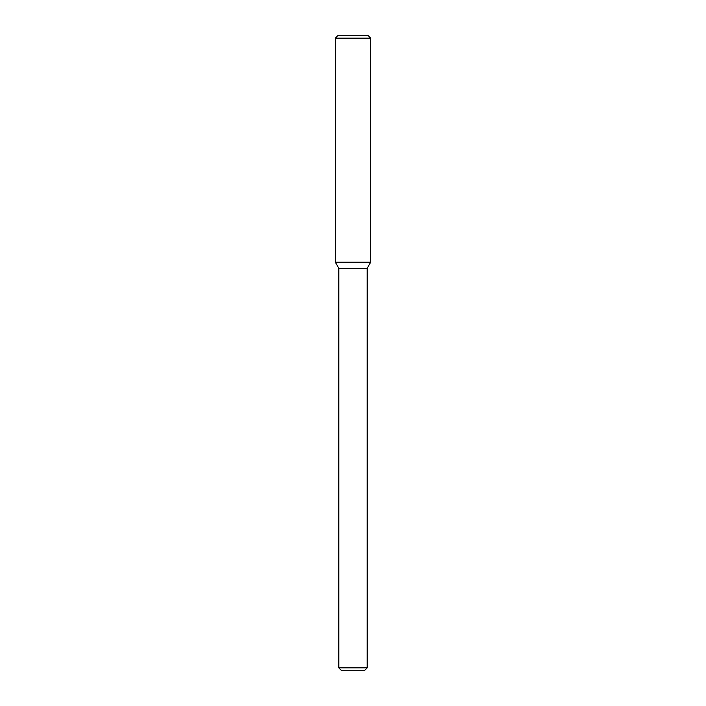 <?xml version="1.0" encoding="UTF-8"?>
<svg xmlns="http://www.w3.org/2000/svg" width="706" height="706" viewBox="0 0 706 706"><rect width="100%" height="100%" fill="white"/><g stroke="black" fill="none" stroke-linecap="round" stroke-linejoin="round"><path stroke-width="1.06" d="M338.818 667.867L367.182 667.867L364.349 670.7L341.651 670.7L338.818 667.867L338.818 268.298L335.315 262.226L370.685 262.226L370.685 38.133L335.315 38.133L338.148 35.3L367.852 35.3L370.685 38.133M338.818 268.298L367.182 268.298L370.685 262.226L335.315 262.226L335.315 38.133M367.182 667.867L367.182 268.298"/></g></svg>
